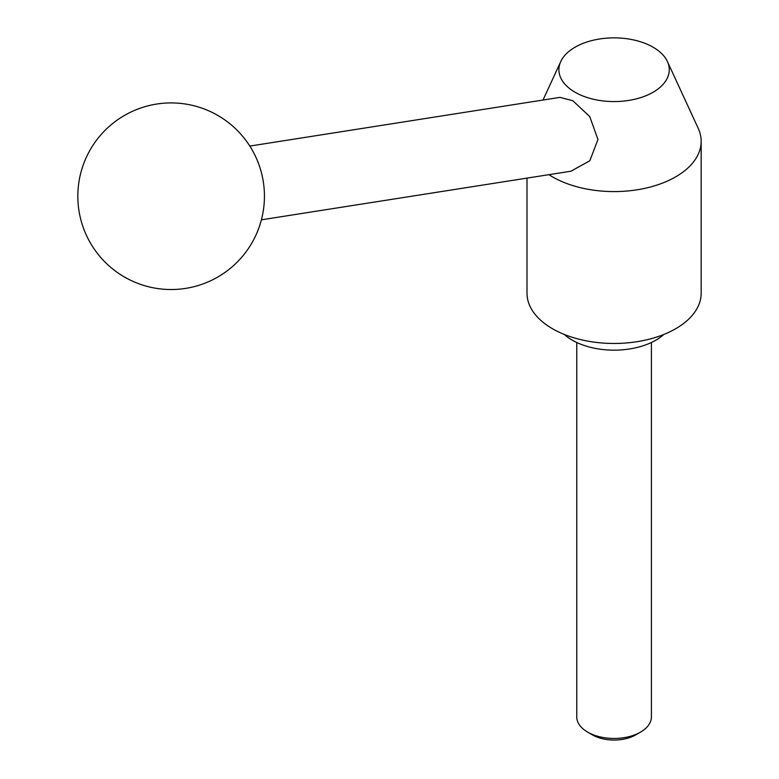 <?xml version="1.0" encoding="UTF-8"?>
<svg xmlns="http://www.w3.org/2000/svg" width="779" height="779" viewBox="0 0 779 779"><rect width="100%" height="100%" fill="white"/><g stroke="black" fill="none" stroke-linecap="round" stroke-linejoin="round"><path stroke-width="1.17" d="M653.094 47.198A55.173 31.851 0 0 0 599.762 38.96A55.173 31.851 0 0 0 560.773 61.522A55.173 31.851 0 0 0 575.068 92.243A55.173 31.851 0 0 0 641.633 97.317A55.173 31.851 0 0 0 667.399 61.522A55.173 31.851 0 0 0 653.094 47.198M548.922 174.671A87.082 50.275 0 0 0 552.506 176.862A87.082 50.275 0 0 0 647.407 187.758A87.082 50.275 0 0 0 701.168 141.311A87.082 50.275 0 0 0 698.237 128.369L667.399 61.522M249.825 146.082L559.935 97.375L572.818 100.705L589.781 116.626L597.96 139.48L589.849 160.737L570.988 171.205L261.403 219.824M527.003 178.109L527.003 293.196A87.082 50.275 0 0 0 552.506 328.748A87.082 50.275 0 0 0 647.407 339.644A87.082 50.275 0 0 0 701.168 293.196L701.168 141.311M663.835 334.454A59.097 34.12 180 0 1 572.302 340.17A59.097 34.12 180 0 1 564.337 334.454M640.474 732.143L635.752 734.87A30.644 17.693 0 0 1 592.41 734.87L587.697 732.143A37.324 21.549 0 0 0 640.474 732.143A37.324 21.549 0 0 0 651.41 716.904L651.41 342.497M576.762 342.497L576.762 716.904A37.324 21.549 0 0 0 587.687 732.143A37.324 21.549 0 0 0 587.697 732.143L592.41 734.87M560.773 61.522L543.002 100.043M124.484 277.032A93.305 93.305 0 0 0 251.938 242.873A93.305 93.305 0 0 0 217.789 115.419A93.305 93.305 0 0 0 90.335 149.578A93.305 93.305 0 0 0 124.484 277.032"/></g></svg>
